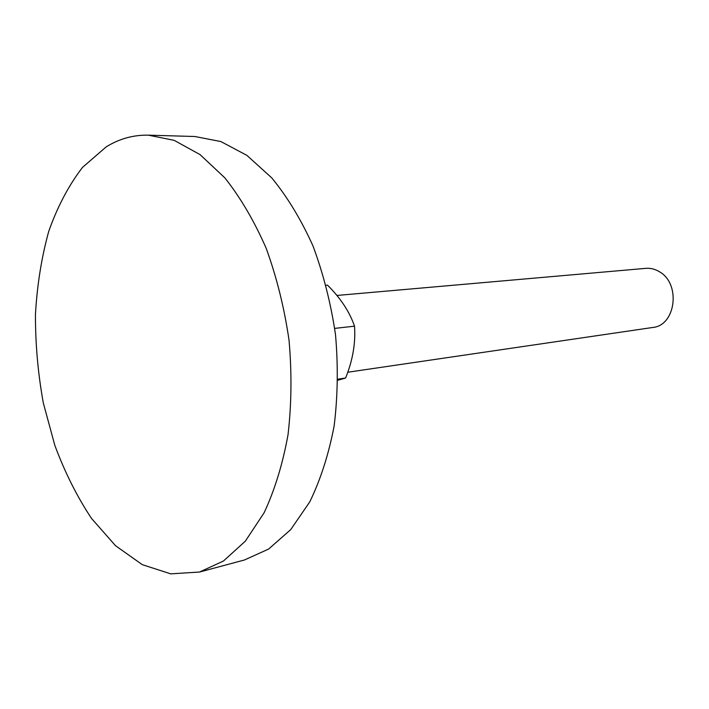 <?xml version="1.0" encoding="UTF-8"?>
<svg xmlns="http://www.w3.org/2000/svg" width="709" height="709" viewBox="0 0 709 709"><rect width="100%" height="100%" fill="white"/><g stroke="black" fill="none" stroke-linecap="round" stroke-linejoin="round"><path stroke-width="1.06" d="M199.557 572.03L244.508 559.968L268.631 549.05L290.761 529.579L309.744 501.91C320.557 479.701 328.675 454.425 334.116 426.091C337.776 396.517 338.246 366.039 335.508 334.675C330.917 303.523 323.419 273.984 313.023 246.05C301.183 219.737 287.437 197.022 271.786 177.915L246.918 155.386L220.889 141.561L194.895 136.509L148.367 135.162C133.292 134.87 119.227 138.778 106.164 146.896L82.528 167.377C68.738 185.315 57.473 206.638 48.735 231.356C41.539 257.456 37.107 285.142 35.45 314.424C35.37 344.095 37.994 373.652 43.338 403.093L54.877 445.5C64.9 472.442 77.113 496.752 91.514 518.43L115.514 545.691L142.279 564.665L170.736 573.856L199.557 572.03L223.441 561.032L245.341 541.171L264.103 512.793C274.764 489.954 282.749 463.899 288.04 434.644C291.567 404.095 291.895 372.579 289.024 340.116C284.309 307.866 276.714 277.29 266.221 248.38C254.301 221.137 240.519 197.634 224.868 177.879L200.053 154.606L174.157 140.347L148.367 135.162M336.837 295.458L645.81 268.348C650.552 267.967 655.098 269.101 659.45 271.76C681.092 283.697 675.819 325.626 652.732 327.478L347.72 372.243M337.901 380.246L345.584 378.021C352.745 360.385 355.723 343.094 354.518 326.167C349.599 311.845 340.604 298.179 327.531 285.151L326.131 285.257M334.719 328.391L354.518 326.167M337.909 379.182L345.584 378.021"/></g></svg>
